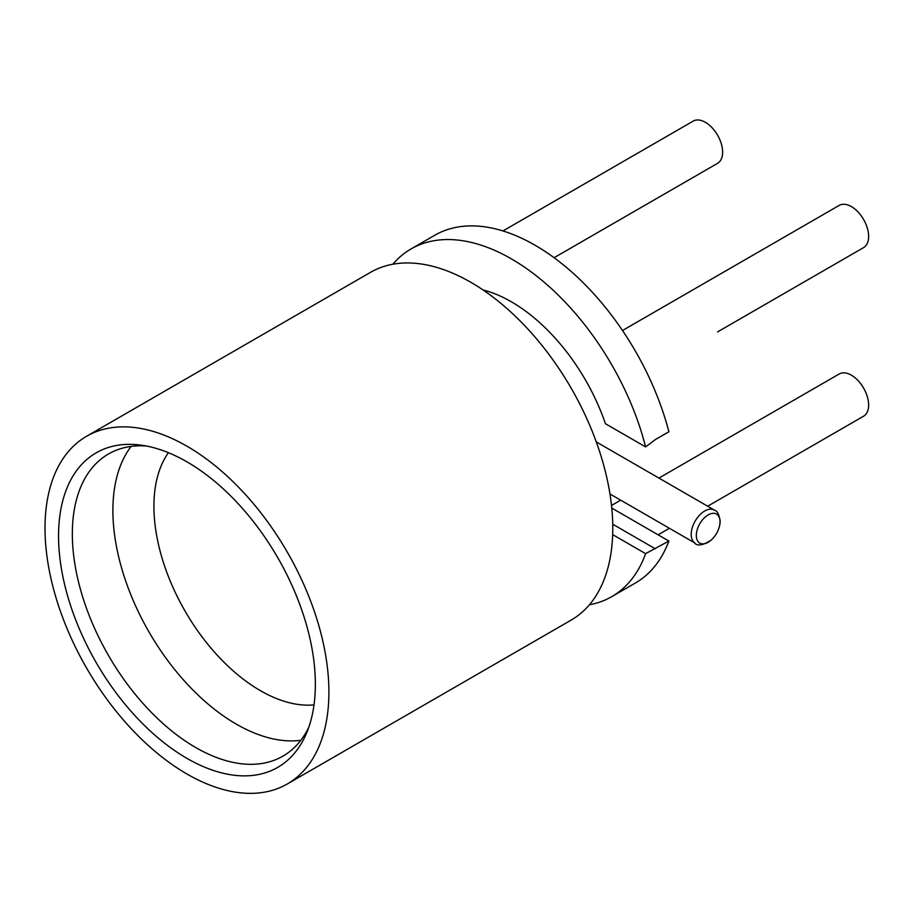 <?xml version="1.0" encoding="UTF-8"?>
<svg xmlns="http://www.w3.org/2000/svg" width="914" height="914" viewBox="0 0 914 914"><rect width="100%" height="100%" fill="white"/><g stroke="black" fill="none" stroke-linecap="round" stroke-linejoin="round"><path stroke-width="1.37" d="M714.28 510.046A19.114 11.037 120 0 0 713.183 509.544A19.114 11.037 120 0 0 698.867 515.907A19.114 11.037 120 0 0 691.201 534.404A19.114 11.037 120 0 0 694.172 542.459C696.902 546.458 702.649 545.624 711.423 539.957C716.987 534.416 719.912 528.098 720.198 521.026C717.901 508.413 714.679 511.154 713.183 509.544M696.319 535.433A16.76 9.677 -60 0 1 708.167 514.902A16.76 9.677 -60 0 1 720.026 521.745A16.76 9.677 -60 0 1 708.167 542.276A16.76 9.677 -60 0 1 696.319 535.433M612.677 534.633L645.615 553.644L668.888 541.031L611.786 508.07M668.888 541.031A200.737 115.895 60 0 1 635.436 582.983L611.774 596.636A200.737 115.895 60 0 1 589.427 604.76M392.826 264.237A200.737 115.895 60 0 1 411.037 248.951L434.698 235.286A200.737 115.895 60 0 1 535.067 245.238A200.737 115.895 60 0 1 668.888 431.762L655.372 439.565L645.615 446.912L605.434 423.719A148.159 85.539 60 0 0 511.406 301.814A148.159 85.539 60 0 0 483.06 289.967M411.037 248.951A200.737 115.895 60 0 1 511.406 258.891A200.737 115.895 60 0 1 645.615 446.912M717.741 331.816A24.381 14.076 60 0 1 717.581 331.908L863.581 247.614A24.381 14.076 60 0 0 867.317 228.077A24.381 14.076 60 0 0 851.391 206.598A24.381 14.076 60 0 0 839.212 205.387L622.503 330.502M502.951 230.945L693.212 121.105A24.381 14.076 60 0 1 705.391 122.305A24.381 14.076 60 0 1 721.317 143.784A24.381 14.076 60 0 1 717.581 163.32L554.101 257.702M658.903 478.079L839.212 373.975A24.381 14.076 60 0 1 851.391 375.186A24.381 14.076 60 0 1 867.317 396.665A24.381 14.076 60 0 1 863.581 416.201L707.664 506.219M645.615 553.644A200.737 115.895 60 0 1 611.774 596.636M86.59 436.264L370.478 272.361A200.737 115.895 60 0 1 470.847 282.3A200.737 115.895 60 0 1 601.983 459.205A200.737 115.895 60 0 1 571.216 620.058L287.327 783.961A200.737 115.895 60 0 1 186.959 774.009A200.737 115.895 60 0 1 55.823 597.116A200.737 115.895 60 0 1 86.59 436.264A200.737 115.895 60 0 1 186.959 446.203A200.737 115.895 60 0 1 318.095 623.097A200.737 115.895 60 0 1 287.327 783.961M186.959 758.369A181.578 104.836 60 0 1 60.69 564.109A181.578 104.836 60 0 1 141.144 445.152A181.578 104.836 60 0 1 186.959 461.844A181.578 104.836 60 0 1 306.91 732.263A181.578 104.836 60 0 1 186.959 758.369M308.818 727.178A174.448 100.723 60 0 1 282.917 756.152A174.448 100.723 60 0 1 195.699 747.515A174.448 100.723 60 0 1 81.723 593.78A174.448 100.723 60 0 1 108.469 453.984A174.448 100.723 60 0 1 146.514 446.043M300.809 740.306A174.448 100.723 60 0 1 236.246 724.094A174.448 100.723 60 0 1 128.588 589.039A174.448 100.723 60 0 1 131.136 446.42M314.016 704.877A150.559 86.921 60 0 1 260.387 690.653A150.559 86.921 60 0 1 168.073 575.66A150.559 86.921 60 0 1 168.416 452.704M655.372 548.846L612.757 524.236M713.903 509.818L596.294 441.919M694.777 542.939L609.969 493.971M669.425 528.292L658.126 534.816M620.675 500.152L611.512 505.442"/></g></svg>
